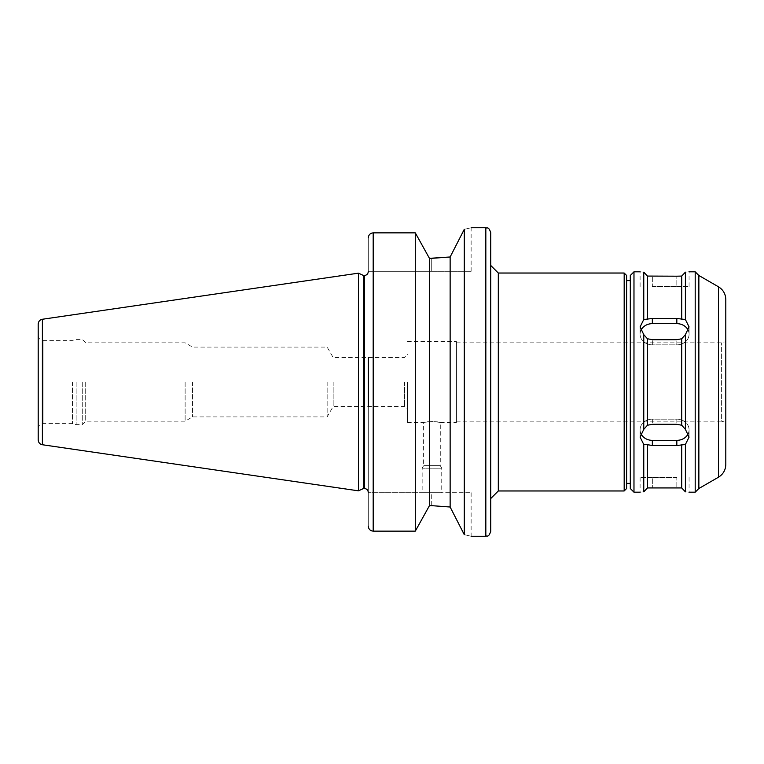<?xml version="1.0" encoding="UTF-8"?>
<svg xmlns="http://www.w3.org/2000/svg" width="764" height="764" viewBox="0 0 764 764"><rect width="100%" height="100%" fill="white"/><g stroke="black" fill="none" stroke-linecap="round" stroke-linejoin="round"><path stroke-width="0.57" stroke-dasharray="3.82 2.86" d="M456.442 422.406L456.442 341.594L456.442 422.406L440.284 422.406C440.79 421.461 423.113 421.461 423.628 422.406L431.956 421.537L440.284 422.406L440.284 465.648L423.628 465.648L440.284 465.648L441.745 468.198L422.158 468.198L441.745 468.198L441.745 492.684L422.158 492.684L441.745 492.684M368.286 237.929L368.286 271.315L368.286 237.929C368.544 234.882 370.177 233.192 373.185 232.858L415.301 232.858L429.444 258.347L431.708 258.347L431.708 271.315L368.286 271.315L471.13 271.315L431.708 271.315L431.708 258.347M450.139 256.981L464.273 229.343C473.403 227.233 473.403 227.233 464.273 229.343L464.273 534.657L450.139 507.019L450.139 256.981M368.286 526.071L368.286 492.684L368.286 526.071C368.544 529.118 370.177 530.808 373.185 531.142L373.185 232.858M368.286 406.486L368.286 357.514M368.286 382L368.286 492.436L368.286 382M431.708 505.653L431.708 492.684L368.286 492.684L471.13 492.684L431.708 492.684L431.708 505.653L429.444 505.653L415.301 531.142L415.301 232.858M415.301 531.142L373.185 531.142M429.444 505.653L429.444 258.347M464.273 534.657C473.403 536.767 473.403 536.767 464.273 534.657M688.316 433.408A12.243 10.6 180 0 0 689.071 429.75A12.243 10.6 180 0 0 676.828 419.149L652.341 419.149A12.243 10.6 180 0 0 640.098 429.75A12.243 10.6 180 0 0 640.843 433.408M640.843 330.592A12.243 10.6 0 0 0 640.098 334.25A12.243 10.6 0 0 0 652.341 344.851L676.828 344.851A12.243 10.6 0 0 0 689.071 334.25A12.243 10.6 0 0 0 688.316 330.592M643.765 319.505L643.765 272.156C638.914 271.707 638.914 271.707 643.765 272.156L647.442 276.071L652.341 276.186L681.727 276.071L685.394 272.156C690.245 271.707 690.245 271.707 685.394 272.156L685.394 319.505L676.828 318.493L652.341 318.493L643.765 319.505L640.098 326.906L643.765 334.651L647.442 338.758L652.341 339.693L676.828 339.693L681.727 338.758L685.394 334.651L689.071 326.906L685.394 319.505M652.341 286.5L676.828 286.5L652.341 286.5L652.341 276.186L652.341 286.5M676.828 286.5L689.071 286.5L676.828 286.5L676.828 276.186L676.828 286.5M652.341 344.851A12.243 10.6 0 0 1 640.098 334.25A12.243 10.6 0 0 1 652.341 323.649L676.828 323.649A12.243 10.6 0 0 1 689.071 334.25A12.243 10.6 0 0 1 676.828 344.851L652.341 344.851L652.341 339.693L652.341 344.851M647.442 425.242L643.765 429.349L640.098 437.094L643.765 444.495L652.341 445.507L676.828 445.507L685.394 444.495L689.071 437.094L685.394 429.349L681.727 425.242L676.828 424.306L652.341 424.306L647.442 425.242L647.442 338.758M652.341 440.351A12.243 10.6 180 0 1 640.098 429.75A12.243 10.6 180 0 1 652.341 419.149L676.828 419.149A12.243 10.6 180 0 1 689.071 429.75A12.243 10.6 180 0 1 676.828 440.351L652.341 440.351L652.341 445.507M633.977 492.188L633.977 271.812M643.765 429.349L643.765 334.651M685.394 444.495L685.394 491.844C690.245 492.293 690.245 492.293 685.394 491.844L681.727 487.929L676.828 487.814L647.442 487.929L643.765 491.844C638.914 492.293 638.914 492.293 643.765 491.844L643.765 444.495M647.442 487.929L647.442 444.677M647.442 319.323L647.442 276.071M681.727 487.929L681.727 444.677M681.727 425.242L681.727 338.758M681.727 319.323L681.727 276.071M685.394 429.349L685.394 334.651M676.828 477.5L652.341 477.5L676.828 477.5L676.828 487.814L676.828 477.5M652.341 477.5L640.098 477.5L652.341 477.5L652.341 487.814L652.341 477.5M695.192 492.188L695.192 271.812M490.727 531.372L490.727 232.628M490.727 382L490.727 265.442L490.727 382M498.309 490.966L498.309 273.034M624.178 490.966L624.178 273.034M626.623 488.521L626.623 275.479M626.623 382L626.623 483.373L626.623 382M630.3 382L630.3 483.373L630.3 382M630.3 488.521L630.3 275.479M698.859 488.521L698.859 275.479M725.8 464.483L725.8 299.517M456.442 421.184L721.388 421.184L721.388 342.816L721.388 421.184L725.8 422.358L725.8 382M407.47 382L407.47 422.406L407.47 382M404.528 382L404.528 406.486L404.528 382M333.161 382L333.161 406.486L333.161 382M327.145 382L327.145 416.896L327.145 382M192.547 382L192.547 416.896L192.547 382M185.127 382L185.127 421.184L185.127 382M85.702 382L85.702 421.184L85.702 382M82.273 382L82.273 424.612L82.273 382M76.142 382L76.142 424.612L76.142 382M72.484 382L72.484 423.628L72.484 382M38.2 382L38.2 335.472C38.486 338.452 40.12 340.085 43.099 340.372L43.099 423.628L43.099 340.372L72.484 340.372L76.142 339.388L82.273 339.388L85.702 342.816L185.127 342.816L192.547 347.104L327.145 347.104L333.161 357.514L404.528 357.514L407.47 354.572M38.2 439.902L38.2 324.098M358.488 490.841L358.488 273.159M363.483 488.521L363.483 275.479M485.828 536.271L485.828 227.729M652.341 419.149L652.341 424.306L652.341 419.149M676.828 419.149L676.828 424.306L676.828 419.149M676.828 344.851L676.828 339.693L676.828 344.851M652.341 323.649L652.341 318.493M676.828 323.649L676.828 318.493M676.828 440.351L676.828 445.507M718.456 477.213L718.456 286.786M42.392 444.743L42.392 319.257M364.371 488.521L364.371 275.479M407.47 422.406L423.628 422.406L423.628 465.648L422.158 468.198L422.158 492.684M471.13 271.315L471.13 227.729M471.13 492.684L471.13 536.271M640.098 429.75L640.098 437.094L640.098 429.75M689.071 429.75L689.071 437.094L689.071 429.75M640.098 334.25L640.098 326.906L640.098 334.25M689.071 334.25L689.071 326.906L689.071 334.25M640.098 286.5L640.098 271.812M689.071 286.5L689.071 271.812M689.071 477.5L689.071 492.188M640.098 477.5L640.098 492.188M456.442 342.816L721.388 342.816L725.8 341.642M407.47 341.594L456.442 341.594M38.2 428.528C38.486 425.548 40.12 423.915 43.099 423.628L72.484 423.628L76.142 424.612L82.273 424.612L85.702 421.184L185.127 421.184L192.547 416.896L327.145 416.896L333.161 406.486L404.528 406.486L407.47 409.428"/><path stroke-width="1.15" d="M368.286 357.514L368.286 406.486M431.708 258.347L450.139 256.981L429.444 258.347L415.301 232.858L373.185 232.858C370.177 233.192 368.544 234.882 368.286 237.929M464.273 229.343C473.403 227.233 473.403 227.233 464.273 229.343L450.139 256.981L450.139 507.019L431.708 505.653L450.139 507.019L464.273 534.657C473.403 536.767 473.403 536.767 464.273 534.657L464.273 229.343M368.286 526.071C368.544 529.118 370.177 530.808 373.185 531.142L415.301 531.142L429.444 505.653L431.708 505.653M429.444 258.347L429.444 505.653M647.442 444.677L643.765 444.495L640.098 437.094L643.765 429.349L647.442 425.242L652.341 424.306L676.828 424.306L681.727 425.242L685.394 429.349L689.071 437.094L685.394 444.495L676.828 445.507L652.341 445.507L647.442 444.677L647.442 487.929L681.727 487.929L685.394 491.844C690.245 492.293 690.245 492.293 685.394 491.844L685.394 444.495M640.843 433.408A12.243 10.6 180 0 0 652.341 440.351L676.828 440.351A12.243 10.6 180 0 0 688.316 433.408M647.442 338.758L643.765 334.651L640.098 326.906L643.765 319.505L652.341 318.493L676.828 318.493L685.394 319.505L689.071 326.906L685.394 334.651L681.727 338.758L676.828 339.693L652.341 339.693L647.442 338.758L647.442 425.242M688.316 330.592A12.243 10.6 0 0 0 676.828 323.649L652.341 323.649A12.243 10.6 0 0 0 640.843 330.592M685.394 319.505L685.394 272.156C690.245 271.707 690.245 271.707 685.394 272.156L681.727 276.071L676.828 276.186L647.442 276.071L643.765 272.156C638.914 271.707 638.914 271.707 643.765 272.156L643.765 319.505M633.977 492.188L630.3 488.521L630.3 275.479L633.977 271.812L633.977 492.188L640.098 492.188M643.765 334.651L643.765 429.349M643.765 444.495L643.765 491.844C638.914 492.293 638.914 492.293 643.765 491.844L647.442 487.929M647.442 276.071L647.442 319.323M681.727 276.071L681.727 319.323M681.727 338.758L681.727 425.242M685.394 334.651L685.394 429.349M689.071 271.812L695.192 271.812L695.192 492.188L689.071 492.188M415.301 232.858L415.301 531.142M490.727 382L490.727 531.372C488.397 538.066 487.279 535.325 485.828 536.271L485.828 227.729C487.279 228.675 488.397 225.934 490.727 232.628L490.727 382M490.727 265.442L498.309 273.034L498.309 490.966L490.727 498.558M498.309 273.034L624.178 273.034L624.178 490.966L498.309 490.966M624.178 273.034L626.623 275.479L626.623 488.521L624.178 490.966M681.727 444.677L681.727 487.929M698.859 488.521L718.456 477.213L718.456 286.786L698.859 275.479L698.859 488.521L695.192 492.188M718.456 286.786C723.164 289.728 725.619 293.968 725.8 299.517L725.8 464.483C725.619 470.032 723.164 474.272 718.456 477.213M725.8 382L725.8 422.358M38.2 335.472L38.2 439.902C38.401 442.547 39.795 444.161 42.392 444.743L358.488 490.841L358.488 273.159L42.392 319.257L42.392 444.743M42.392 319.257C39.795 319.839 38.401 321.453 38.2 324.098L38.2 382M358.488 273.159L363.483 275.479L363.483 488.521L358.488 490.841M652.341 440.351L652.341 445.507M676.828 440.351L676.828 445.507M652.341 323.649L652.341 318.493M676.828 323.649L676.828 318.493M363.483 275.479L364.371 275.479L364.371 488.521C366.749 488.75 368.057 490.058 368.286 492.436M373.185 232.858L373.185 531.142M471.13 536.271L485.828 536.271M471.13 227.729L485.828 227.729M633.977 271.812L640.098 271.812M626.623 483.373L630.3 483.373M626.623 280.627L630.3 280.627M698.859 275.479L695.192 271.812M363.483 488.521L364.371 488.521M364.371 275.479C366.749 275.25 368.057 273.942 368.286 271.564"/></g></svg>
